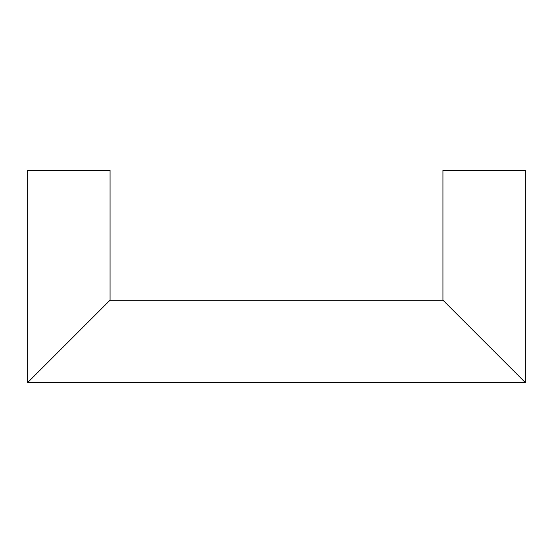 <?xml version="1.0" encoding="UTF-8"?>
<svg xmlns="http://www.w3.org/2000/svg" width="553" height="553" viewBox="0 0 553 553"><rect width="100%" height="100%" fill="white"/><g stroke="black" fill="none" stroke-linecap="round" stroke-linejoin="round"><path stroke-width="0.83" d="M484.145 341.388L525.35 382.593L525.35 170.407L442.939 170.407L442.939 300.182L484.145 341.388M68.855 341.388L27.65 382.593L27.65 170.407L110.061 170.407L110.061 300.182L68.855 341.388M27.65 382.593L525.35 382.593M110.061 300.182L442.939 300.182"/></g></svg>
